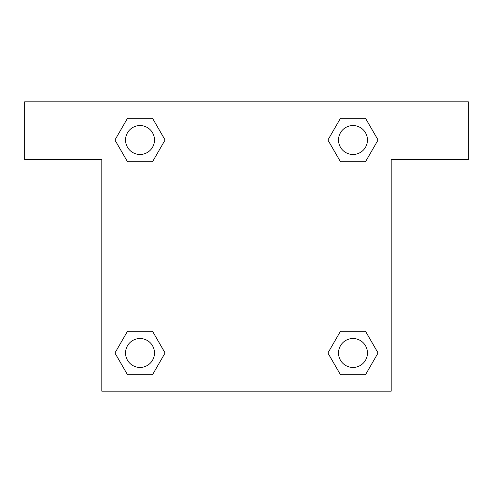 <?xml version="1.0" encoding="UTF-8"?>
<svg xmlns="http://www.w3.org/2000/svg" width="493" height="493" viewBox="0 0 493 493"><rect width="100%" height="100%" fill="white"/><g stroke="black" fill="none" stroke-linecap="round" stroke-linejoin="round"><path stroke-width="0.74" d="M351.608 161.716L365.516 161.716L340.46 161.716L327.925 140.012L340.46 118.308L365.516 118.308L378.051 140.012L365.516 161.716L340.46 161.716L351.608 161.716L340.46 161.716L327.9 140.03M127.484 161.716L152.54 161.716L127.484 161.716L114.949 140.012L127.484 118.308L152.54 118.308L165.075 140.012L152.54 161.716L127.484 161.716L114.924 140.03M141.392 331.284L127.484 331.284L152.54 331.284L165.075 352.988L152.54 374.692L127.484 374.692L114.949 352.988L127.484 331.284L152.54 331.284L141.392 331.284L152.54 331.284L165.1 352.97M365.516 331.284L340.46 331.284L365.516 331.284L378.051 352.988L365.516 374.692L340.46 374.692L327.925 352.988L340.46 331.284L365.516 331.284L378.076 352.97M468.35 101.817L24.65 101.817L24.65 159.689L101.817 159.689L101.817 391.183L391.183 391.183L391.183 159.689L468.35 159.689L468.35 101.817M152.54 118.308L127.484 118.308L152.54 118.308L165.1 139.994M127.484 374.692L152.54 374.692L127.484 374.692L114.924 353.006M340.46 374.692L365.516 374.692L340.46 374.692L327.9 353.006M365.516 118.308L340.46 118.308L365.516 118.308L378.076 139.994M367.458 352.988A14.47 14.47 0 0 0 345.753 340.46A14.47 14.47 0 0 0 345.753 365.516A14.47 14.47 0 0 0 367.458 352.988M154.482 352.988A14.47 14.47 0 0 0 132.777 340.46A14.47 14.47 0 0 0 132.777 365.516A14.47 14.47 0 0 0 154.482 352.988M367.458 140.012A14.47 14.47 0 0 0 345.753 127.484A14.47 14.47 0 0 0 345.753 152.54A14.47 14.47 0 0 0 367.458 140.012M154.482 140.012A14.47 14.47 0 0 0 132.777 127.484A14.47 14.47 0 0 0 132.777 152.54A14.47 14.47 0 0 0 154.482 140.012M340.46 331.284L351.608 331.284M152.54 161.716L141.392 161.716"/></g></svg>
